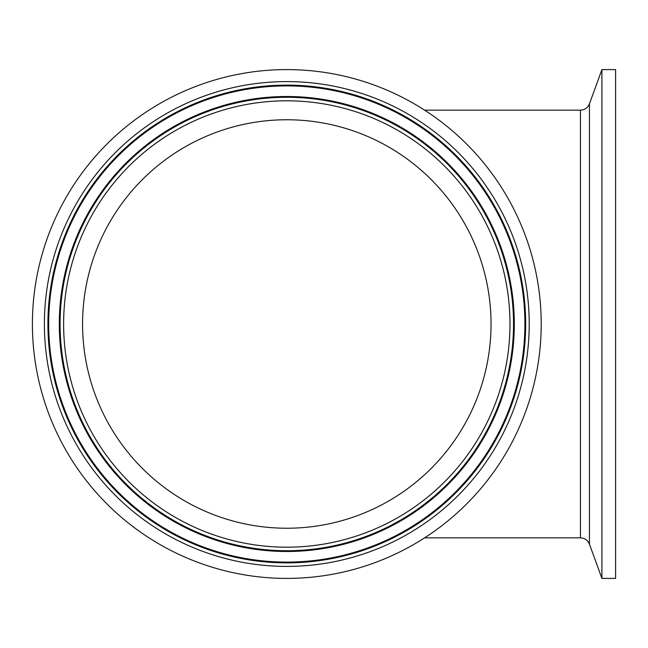 <?xml version="1.0" encoding="UTF-8"?>
<svg xmlns="http://www.w3.org/2000/svg" width="648" height="648" viewBox="0 0 648 648"><rect width="100%" height="100%" fill="white"/><g stroke="black" fill="none" stroke-linecap="round" stroke-linejoin="round"><path stroke-width="0.97" d="M601.919 324L601.919 69.603L589.453 103.842L589.453 544.158L601.919 578.397L601.919 324M601.919 578.397L615.6 578.397L615.6 69.603L601.919 69.603M286.797 119.758A204.242 204.242 0 0 1 463.676 426.117A204.242 204.242 0 0 1 109.925 426.117A204.242 204.242 0 0 1 286.797 119.758M32.4 324A254.397 254.397 0 0 1 413.999 103.68A254.397 254.397 0 0 1 413.999 544.32A254.397 254.397 0 0 1 32.4 324M424.61 110.16L580.438 110.16L580.438 537.84C584.763 538.059 587.768 540.165 589.453 544.158M509.984 324A223.187 223.187 0 0 1 175.203 517.282A223.187 223.187 0 0 1 175.203 130.718A223.187 223.187 0 0 1 509.984 324M513.524 324A226.719 226.719 0 0 0 173.437 127.656A226.719 226.719 0 0 0 173.437 520.344A226.719 226.719 0 0 0 513.524 324M59.3 324A227.497 227.497 0 0 1 286.797 96.503A227.497 227.497 0 0 1 514.301 324A227.497 227.497 0 0 1 286.797 551.497A227.497 227.497 0 0 1 59.3 324M44.388 324A242.417 242.417 0 0 0 408.005 533.936A242.417 242.417 0 0 0 408.005 114.064A242.417 242.417 0 0 0 44.388 324M47.92 324A238.877 238.877 0 0 1 286.797 85.123A238.877 238.877 0 0 1 525.682 324A238.877 238.877 0 0 1 286.797 562.877A238.877 238.877 0 0 1 47.92 324M48.697 324A238.1 238.1 0 0 1 286.797 85.901A238.1 238.1 0 0 1 524.904 324A238.1 238.1 0 0 1 286.797 562.1A238.1 238.1 0 0 1 48.697 324M580.438 110.16C584.763 109.941 587.768 107.835 589.453 103.842M424.61 537.84L580.438 537.84"/></g></svg>
